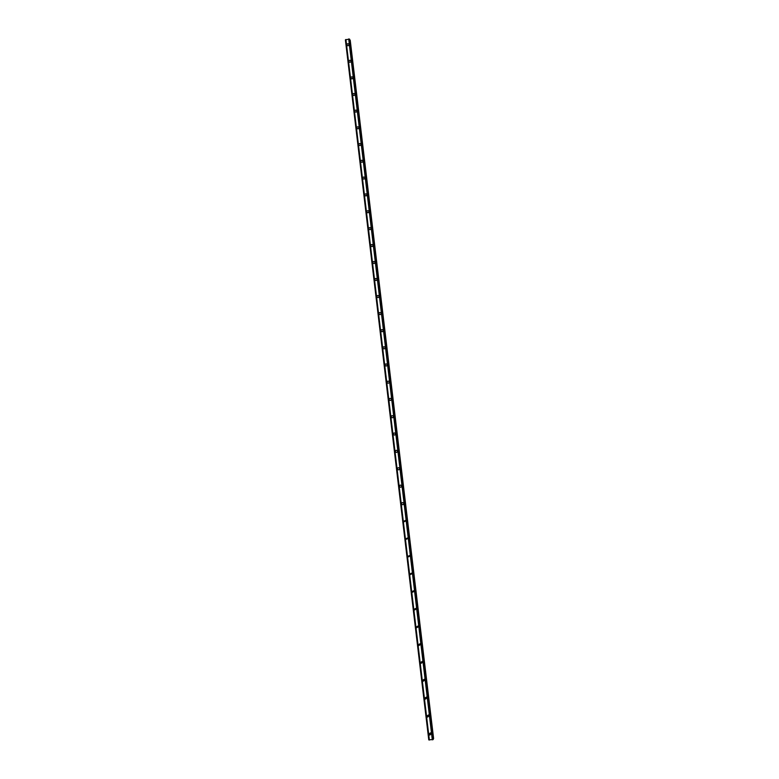<?xml version="1.0" encoding="UTF-8"?>
<svg xmlns="http://www.w3.org/2000/svg" width="779" height="779" viewBox="0 0 779 779"><rect width="100%" height="100%" fill="white"/><g stroke="black" fill="none" stroke-linecap="round" stroke-linejoin="round"><path stroke-width="1.17" d="M431.225 733.876L429.852 735.025L429.044 734.032L430.427 732.883L431.225 733.876L429.852 735.025L429.044 734.032L430.427 732.883M429.083 715.93L427.632 717.05L426.902 716.096L428.372 714.976L429.083 715.93L427.632 717.05L426.902 716.096L428.372 714.976M426.95 698.023L425.422 699.114L424.769 698.188L426.308 697.108L426.95 698.023L425.422 699.114L424.769 698.188L426.308 697.108M424.818 680.155L423.221 681.206L422.646 680.33L424.243 679.278L424.818 680.155L423.221 681.206L422.646 680.33L424.243 679.278M420.514 662.501L422.179 661.488L422.685 662.325L421.04 663.348L420.514 662.501L421.04 663.348M420.563 644.525L418.868 645.518L418.401 644.71L420.105 643.727L420.563 644.525L418.868 645.518L418.401 644.71L420.105 643.727M418.45 626.774L416.707 627.728L416.288 626.959L418.041 626.014L418.45 626.774L416.707 627.728L416.288 626.959L418.041 626.014M416.337 609.051L414.555 609.976L414.175 609.246L415.967 608.331L416.337 609.051L414.555 609.976L414.175 609.246L415.967 608.331M414.224 591.368L412.412 592.264L412.072 591.573L413.892 590.677L414.224 591.368L412.412 592.264L412.072 591.573L413.892 590.677M412.12 573.724L410.28 574.59L409.968 573.938L411.818 573.071L412.12 573.724L410.28 574.59L409.968 573.938L411.818 573.071M410.017 556.109L408.157 556.956L407.865 556.333L409.744 555.485L410.017 556.109L408.157 556.956L407.865 556.333L409.744 555.495M407.923 538.542L406.034 539.37L405.771 538.766L407.67 537.948L407.923 538.542L406.034 539.37L405.771 538.766L407.67 537.948M405.83 521.005L403.931 521.813L403.688 521.239L405.596 520.44L405.83 521.005L403.931 521.813L403.688 521.239L405.596 520.44M403.746 503.507C403.493 504.743 402.86 505.006 401.828 504.295L401.604 503.75C401.857 502.513 402.5 502.251 403.532 502.971L403.746 503.507C403.503 504.743 402.86 505.006 401.828 504.295L401.604 503.75C401.857 502.513 402.49 502.251 403.532 502.971M401.662 486.047C401.399 487.294 400.757 487.547 399.724 486.817L399.52 486.291C399.783 485.044 400.435 484.791 401.458 485.531L401.662 486.047C401.409 487.294 400.757 487.547 399.724 486.817L399.52 486.291C399.783 485.044 400.425 484.791 401.458 485.531M399.588 468.627C399.315 469.873 398.663 470.127 397.641 469.377L397.446 468.87C397.718 467.614 398.371 467.371 399.393 468.121L399.588 468.627C399.315 469.873 398.663 470.127 397.641 469.377L397.446 468.87C397.718 467.614 398.371 467.371 399.393 468.121M397.514 451.236C397.232 452.502 396.579 452.745 395.557 451.966L395.372 451.489C395.654 450.223 396.307 449.98 397.339 450.759L397.514 451.236C397.232 452.502 396.579 452.745 395.557 451.966L395.372 451.489C395.654 450.223 396.307 449.98 397.339 450.759M395.44 433.884C395.157 435.149 394.495 435.393 393.473 434.604L393.307 434.146C393.599 432.871 394.252 432.627 395.274 433.426L395.44 433.884C395.157 435.149 394.495 435.393 393.473 434.604L393.307 434.146C393.599 432.871 394.252 432.627 395.274 433.426M393.376 416.57C393.083 417.846 392.421 418.08 391.399 417.281L391.243 416.833C391.545 415.548 392.207 415.314 393.22 416.122L393.376 416.57C393.083 417.846 392.421 418.08 391.399 417.281L391.243 416.833C391.545 415.548 392.207 415.314 393.22 416.122M391.311 399.286C391.009 400.572 390.347 400.805 389.334 399.987L389.188 399.559C389.49 398.273 390.152 398.04 391.175 398.858L391.311 399.286C391.009 400.572 390.347 400.805 389.334 399.987L389.188 399.559C389.49 398.273 390.152 398.04 391.175 398.858M389.257 382.041C388.945 383.336 388.283 383.56 387.27 382.732L387.134 382.314C387.445 381.028 388.108 380.795 389.12 381.632L389.257 382.041C388.945 383.336 388.283 383.56 387.27 382.732L387.134 382.314C387.445 381.028 388.108 380.795 389.12 381.632M387.202 364.835C386.89 366.13 386.218 366.354 385.216 365.517L385.079 365.117C385.401 363.812 386.072 363.589 387.075 364.436L387.202 364.835C386.89 366.13 386.218 366.364 385.216 365.517L385.079 365.117C385.401 363.812 386.072 363.589 387.075 364.436M385.157 347.658C384.826 348.963 384.164 349.187 383.161 348.33L383.034 347.95C383.365 346.645 384.028 346.421 385.04 347.278L385.157 347.658C384.836 348.963 384.164 349.187 383.161 348.33L383.034 347.95C383.365 346.645 384.028 346.421 385.04 347.278M383.112 330.52C382.781 331.835 382.109 332.058 381.116 331.192L380.999 330.812C381.33 329.507 381.992 329.283 382.995 330.16L383.112 330.52C382.781 331.835 382.119 332.058 381.116 331.192L380.999 330.822C381.33 329.507 381.992 329.283 382.995 330.16M381.067 313.421C380.736 314.735 380.064 314.95 379.071 314.083L378.964 313.723C379.295 312.408 379.967 312.184 380.96 313.07L381.067 313.421C380.736 314.735 380.064 314.959 379.071 314.083L378.964 313.723C379.295 312.408 379.967 312.184 380.96 313.07M379.032 296.351C378.691 297.675 378.029 297.89 377.026 297.003L376.929 296.663C377.27 295.338 377.942 295.124 378.935 296.01L379.032 296.351C378.691 297.675 378.029 297.89 377.026 297.013L376.929 296.663C377.27 295.338 377.942 295.124 378.935 296.01M377.007 279.32C376.656 280.644 375.984 280.859 375.001 279.973L374.894 279.632C375.244 278.307 375.916 278.093 376.909 278.989L377.007 279.32C376.656 280.644 375.984 280.859 375.001 279.973L374.894 279.632C375.244 278.307 375.916 278.093 376.909 278.989M374.972 262.328C374.621 263.653 373.959 263.867 372.966 262.971L372.878 262.64C373.229 261.316 373.901 261.101 374.884 262.007L374.972 262.328C374.621 263.653 373.959 263.867 372.966 262.971L372.878 262.64C373.229 261.316 373.901 261.101 374.884 262.007M372.956 245.366C372.596 246.7 371.924 246.904 370.94 246.008L370.853 245.687C371.213 244.363 371.885 244.148 372.868 245.054L372.956 245.366C372.596 246.7 371.924 246.904 370.94 246.008L370.853 245.687C371.213 244.363 371.885 244.148 372.868 245.054M370.931 228.442C370.57 229.776 369.898 229.98 368.925 229.075L368.837 228.763C369.197 227.439 369.869 227.225 370.853 228.14L370.931 228.442C370.57 229.776 369.908 229.98 368.925 229.075L368.837 228.773C369.197 227.439 369.869 227.225 370.853 228.14M368.915 211.547C368.555 212.881 367.883 213.095 366.909 212.18L366.821 211.878C367.191 210.544 367.863 210.34 368.837 211.255L368.915 211.547C368.555 212.881 367.883 213.095 366.909 212.18L366.821 211.878C367.191 210.544 367.863 210.34 368.837 211.255M366.909 194.692C366.539 196.026 365.867 196.24 364.893 195.325L364.815 195.032C365.185 193.689 365.857 193.484 366.831 194.409L366.909 194.692C366.539 196.026 365.867 196.24 364.893 195.325L364.815 195.032C365.185 193.689 365.857 193.484 366.831 194.409M364.903 177.875C364.533 179.209 363.861 179.423 362.887 178.498L362.81 178.216C363.189 176.872 363.861 176.667 364.825 177.593L364.903 177.875C364.533 179.209 363.861 179.423 362.887 178.498L362.81 178.216C363.189 176.872 363.861 176.667 364.825 177.593M362.897 161.087C362.527 162.422 361.855 162.636 360.881 161.711L360.813 161.428C361.193 160.094 361.865 159.88 362.829 160.815L362.897 161.087C362.527 162.422 361.855 162.636 360.881 161.711L360.813 161.428C361.193 160.085 361.865 159.88 362.829 160.815M360.901 144.329C360.521 145.673 359.849 145.877 358.885 144.952L358.817 144.68C359.197 143.336 359.869 143.132 360.833 144.066L360.901 144.329C360.521 145.673 359.849 145.877 358.885 144.952L358.817 144.68C359.197 143.336 359.869 143.132 360.833 144.066M358.905 127.61C358.525 128.954 357.853 129.158 356.889 128.233L356.831 127.97C357.21 126.626 357.882 126.422 358.846 127.357L358.905 127.61C358.525 128.954 357.853 129.168 356.889 128.233L356.831 127.97C357.21 126.626 357.882 126.422 358.837 127.357M356.918 110.93C356.529 112.273 355.857 112.478 354.903 111.543L354.834 111.29C355.224 109.946 355.896 109.742 356.85 110.676L356.918 110.93C356.529 112.273 355.857 112.478 354.903 111.543L354.844 111.29C355.224 109.946 355.896 109.732 356.85 110.676M354.932 94.278C354.542 95.622 353.87 95.827 352.916 94.892L352.858 94.648C353.247 93.295 353.919 93.09 354.873 94.035L354.932 94.278C354.542 95.622 353.87 95.827 352.916 94.892L352.858 94.648C353.247 93.295 353.919 93.09 354.873 94.025M350.939 78.28L350.871 78.036C351.271 76.683 351.942 76.478 352.887 77.423L352.945 77.657C352.556 79.01 351.884 79.215 350.939 78.28L350.881 78.036C351.271 76.683 351.942 76.478 352.887 77.423M348.963 61.697L348.904 61.453C349.294 60.1 349.966 59.895 350.91 60.84L350.969 61.074C350.579 62.427 349.907 62.632 348.963 61.697L348.904 61.453C349.294 60.1 349.966 59.895 350.91 60.84M348.992 44.53C348.603 45.883 347.931 46.088 346.986 45.143L346.928 44.909C347.327 43.556 347.999 43.351 348.943 44.296L348.992 44.53C348.603 45.883 347.931 46.088 346.986 45.143L346.928 44.909C347.327 43.556 347.999 43.351 348.943 44.296M422.685 662.316L421.04 663.338M349.391 39.077L345.399 39.865L428.771 739.875L433.173 739.485L349.43 39.067L432.997 739.602M349.576 39.184L433.173 739.495M433.105 738.94L433.601 738.56L350.229 40.284L349.664 39.924M429.365 740.05L345.905 39.476L429.375 740.05M345.866 39.505L429.317 740.04M432.335 739.836L348.71 38.95L432.316 739.836M348.768 38.96L432.394 739.816M345.457 39.817L428.839 739.894M345.496 39.807L428.878 739.904M345.555 39.758L428.947 739.923M345.555 39.748L428.947 739.933M345.613 39.7L429.025 739.953M349.177 39.028L432.793 739.68M432.91 739.641L349.294 39.057L432.89 739.651M349.43 39.067L433.036 739.602M349.528 39.096L433.134 739.563M349.956 39.963L433.387 738.852M350.073 40.021L433.494 738.784M345.399 39.865L428.771 739.875"/></g></svg>
